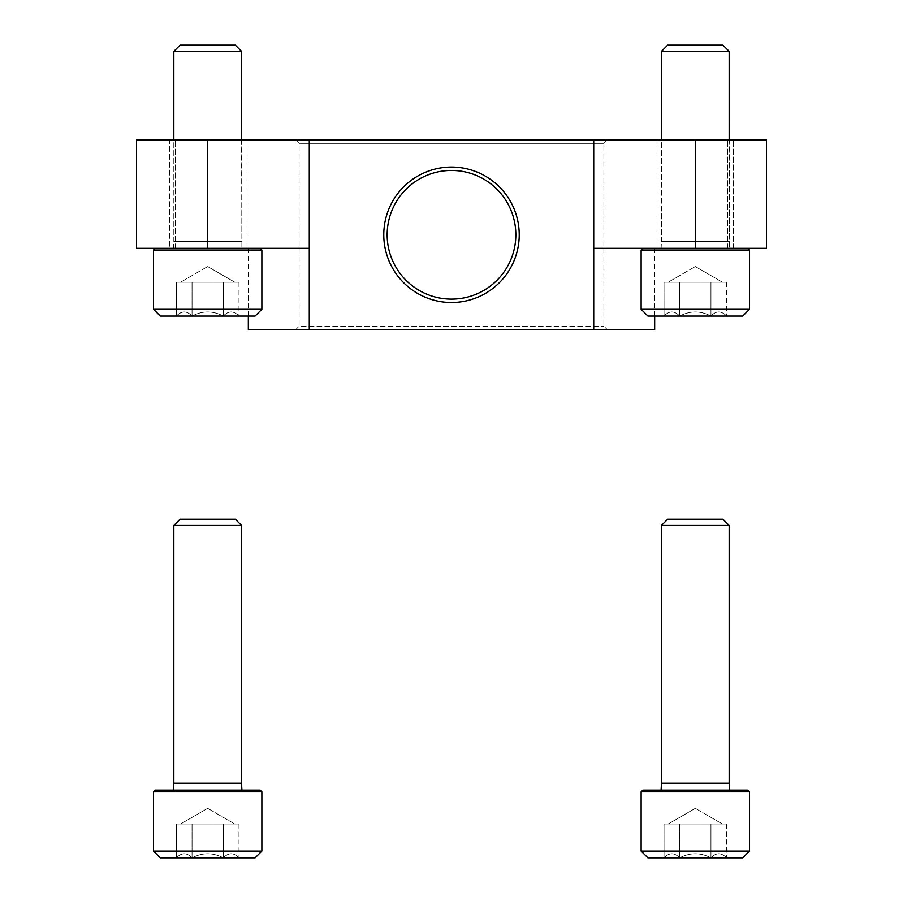 <?xml version="1.0" encoding="UTF-8"?>
<svg xmlns="http://www.w3.org/2000/svg" width="903" height="903" viewBox="0 0 903 903"><rect width="100%" height="100%" fill="white"/><g stroke="black" fill="none" stroke-linecap="round" stroke-linejoin="round"><path stroke-width="0.68" stroke-dasharray="4.51 3.39" d="M248.325 329.595L309.277 329.595L309.277 139.965L309.277 248.325L207.69 248.325L207.69 139.965L593.722 139.965L593.722 248.325L766.421 248.325L727.479 248.325L766.421 248.325L766.421 139.965L593.722 139.965L593.722 248.325L654.675 248.325L593.722 248.325L593.722 329.595L593.722 139.965M657.045 248.325L733.575 248.325L657.045 248.325L733.575 248.325L657.045 248.325L657.045 139.965L733.575 139.965L657.045 139.965L733.575 139.965L657.045 139.965L657.045 248.325M727.479 248.325L727.479 139.965L727.479 248.325M207.69 248.325L136.579 248.325L175.521 248.325L136.579 248.325L136.579 139.965L207.69 139.965M175.521 248.325L175.521 139.965L175.521 248.325M169.425 248.325L245.955 248.325L169.425 248.325L245.955 248.325L169.425 248.325L169.425 139.965L245.955 139.965L169.425 139.965L245.955 139.965L169.425 139.965L169.425 248.325M295.732 139.965L607.267 139.965L295.732 139.965L299.119 143.351L603.881 143.351L299.119 143.351L299.119 326.209L603.881 326.209L299.119 326.209L295.732 329.595L607.267 329.595L295.732 329.595M309.277 248.325L309.277 139.965M309.277 329.595L593.722 329.595L593.722 248.325M383.775 234.78A67.725 67.725 0 0 0 485.362 293.43A67.725 67.725 0 0 0 485.362 176.13A67.725 67.725 0 0 0 383.775 234.78A67.725 67.725 0 0 1 451.5 167.055A67.725 67.725 0 0 1 519.225 234.78A67.725 67.725 0 0 1 451.5 302.505A67.725 67.725 0 0 1 383.775 234.78A67.725 67.725 0 0 0 485.362 293.43A67.725 67.725 0 0 0 485.362 176.13A67.725 67.725 0 0 0 383.775 234.78M593.722 329.595L654.675 329.595M387.161 234.78A64.339 64.339 0 0 0 483.669 290.495A64.339 64.339 0 0 0 483.669 179.065A64.339 64.339 0 0 0 387.161 234.78M223.334 316.05C228.493 310.598 233.708 310.598 238.968 316.05C233.809 310.598 228.594 310.598 223.334 316.05L238.968 316.05L223.334 316.05C212.927 310.598 202.498 310.598 192.046 316.05C202.453 310.598 212.882 310.598 223.334 316.05L192.046 316.05L223.334 316.05C228.493 310.598 233.708 310.598 238.968 316.05C233.809 310.598 228.594 310.598 223.334 316.05L238.968 316.05L223.334 316.05C212.927 310.598 202.498 310.598 192.046 316.05C186.887 310.598 181.672 310.598 176.412 316.05C181.571 310.598 186.786 310.598 192.046 316.05L176.412 316.05L192.046 316.05C202.453 310.598 212.882 310.598 223.334 316.05L192.046 316.05L223.334 316.05L223.334 282.188L176.412 282.188L231.145 282.188L223.334 282.188L223.334 316.05L223.334 282.188L238.968 282.188L184.235 282.188L192.046 282.188L192.046 316.05C186.887 310.598 181.672 310.598 176.412 316.05C181.571 310.598 186.786 310.598 192.046 316.05L176.412 316.05L192.046 316.05L192.046 282.188L207.69 282.188L176.412 282.188L176.412 316.05L176.412 282.188L231.145 282.188L223.334 282.188L223.334 316.05M261.87 309.277L255.097 316.05L160.282 316.05L255.097 316.05L160.282 316.05L153.51 309.277L261.87 309.277L153.51 309.277L153.51 250.018L261.87 250.018L153.51 250.018L261.87 250.018L261.87 309.277L153.51 309.277M155.203 248.325L260.177 248.325L155.203 248.325L260.177 248.325L155.203 248.325L153.51 250.018M241.552 139.965L241.891 248.325L241.552 51.381L173.827 51.381L241.552 51.381L173.827 51.381L173.827 241.417L241.552 241.417L173.827 241.417L173.489 248.325L241.891 248.325L173.489 248.325L241.891 248.325L173.489 248.325L173.827 241.417L241.552 241.417L173.827 241.417L173.827 139.965M241.552 51.381L235.322 45.15L180.058 45.15L235.322 45.15L180.058 45.15L173.827 51.381M238.968 282.188L238.968 316.05L238.968 282.188L231.145 282.188L238.968 282.188M207.69 266.543L234.78 282.188L207.69 266.543L180.6 282.188L207.69 266.543M192.046 282.188L192.046 316.05L192.046 282.188M710.954 316.05C716.113 310.598 721.328 310.598 726.588 316.05C721.429 310.598 716.214 310.598 710.954 316.05L726.588 316.05L710.954 316.05C700.547 310.598 690.118 310.598 679.666 316.05C690.073 310.598 700.502 310.598 710.954 316.05L679.666 316.05L710.954 316.05C716.113 310.598 721.328 310.598 726.588 316.05C721.429 310.598 716.214 310.598 710.954 316.05L726.588 316.05L710.954 316.05C700.547 310.598 690.118 310.598 679.666 316.05C674.507 310.598 669.292 310.598 664.032 316.05C669.191 310.598 674.406 310.598 679.666 316.05L664.032 316.05L679.666 316.05C690.073 310.598 700.502 310.598 710.954 316.05L679.666 316.05L710.954 316.05L710.954 282.188L664.032 282.188L718.765 282.188L710.954 282.188L710.954 316.05L710.954 282.188L726.588 282.188L671.855 282.188L679.666 282.188L679.666 316.05C674.507 310.598 669.292 310.598 664.032 316.05C669.191 310.598 674.406 310.598 679.666 316.05L664.032 316.05L679.666 316.05L679.666 282.188L695.31 282.188L664.032 282.188L664.032 316.05L664.032 282.188L718.765 282.188L710.954 282.188L710.954 316.05M749.49 309.277L742.717 316.05L647.902 316.05L742.717 316.05L647.902 316.05L641.13 309.277L749.49 309.277L641.13 309.277L641.13 250.018L749.49 250.018L641.13 250.018L749.49 250.018L749.49 309.277L641.13 309.277M642.823 248.325L747.797 248.325L642.823 248.325L747.797 248.325L642.823 248.325L641.13 250.018M729.172 139.965L729.511 248.325L729.172 51.381L661.447 51.381L729.172 51.381L661.447 51.381L661.447 241.417L729.172 241.417L661.447 241.417L661.109 248.325L729.511 248.325L661.109 248.325L729.511 248.325L661.109 248.325L661.447 241.417L729.172 241.417L661.447 241.417L661.447 139.965M729.172 51.381L722.942 45.15L667.678 45.15L722.942 45.15L667.678 45.15L661.447 51.381M726.588 282.188L726.588 316.05L726.588 282.188L718.765 282.188L726.588 282.188M695.31 266.543L722.4 282.188L695.31 266.543L668.22 282.188L695.31 266.543M679.666 282.188L679.666 316.05L679.666 282.188M223.334 857.85C228.493 852.398 233.708 852.398 238.968 857.85C233.809 852.398 228.594 852.398 223.334 857.85L238.968 857.85L223.334 857.85C212.927 852.398 202.498 852.398 192.046 857.85C202.453 852.398 212.882 852.398 223.334 857.85L192.046 857.85L223.334 857.85C228.493 852.398 233.708 852.398 238.968 857.85C233.809 852.398 228.594 852.398 223.334 857.85L238.968 857.85L223.334 857.85C212.927 852.398 202.498 852.398 192.046 857.85C186.887 852.398 181.672 852.398 176.412 857.85C181.571 852.398 186.786 852.398 192.046 857.85L176.412 857.85L192.046 857.85C202.453 852.398 212.882 852.398 223.334 857.85L192.046 857.85L223.334 857.85L223.334 823.987L176.412 823.987L231.145 823.987L223.334 823.987L223.334 857.85L223.334 823.987L238.968 823.987L184.235 823.987L192.046 823.987L192.046 857.85C186.887 852.398 181.672 852.398 176.412 857.85C181.571 852.398 186.786 852.398 192.046 857.85L176.412 857.85L192.046 857.85L192.046 823.987L207.69 823.987L176.412 823.987L176.412 857.85L176.412 823.987L231.145 823.987L223.334 823.987L223.334 857.85M261.87 851.077L255.097 857.85L160.282 857.85L255.097 857.85L160.282 857.85L153.51 851.077L261.87 851.077L153.51 851.077L153.51 791.818L261.87 791.818L153.51 791.818L261.87 791.818L261.87 851.077L153.51 851.077M261.87 791.818L260.177 790.125L155.203 790.125L260.177 790.125L155.203 790.125L153.51 791.818M241.891 790.125L241.552 783.217L173.827 783.217L241.552 783.217L173.827 783.217L173.489 790.125L241.891 790.125L173.489 790.125M241.552 783.217L241.552 525.456L173.827 525.456L241.552 525.456L173.827 525.456L173.827 783.217M241.552 525.456L235.322 519.225L180.058 519.225L235.322 519.225L180.058 519.225L173.827 525.456M238.968 823.987L238.968 857.85L238.968 823.987L231.145 823.987L238.968 823.987M192.046 823.987L192.046 857.85L192.046 823.987M710.954 857.85C716.113 852.398 721.328 852.398 726.588 857.85C721.429 852.398 716.214 852.398 710.954 857.85L726.588 857.85L710.954 857.85C700.547 852.398 690.118 852.398 679.666 857.85C690.073 852.398 700.502 852.398 710.954 857.85L679.666 857.85L710.954 857.85C716.113 852.398 721.328 852.398 726.588 857.85C721.429 852.398 716.214 852.398 710.954 857.85L726.588 857.85L710.954 857.85C700.547 852.398 690.118 852.398 679.666 857.85C674.507 852.398 669.292 852.398 664.032 857.85C669.191 852.398 674.406 852.398 679.666 857.85L664.032 857.85L679.666 857.85C690.073 852.398 700.502 852.398 710.954 857.85L679.666 857.85L710.954 857.85L710.954 823.987L664.032 823.987L718.765 823.987L710.954 823.987L710.954 857.85L710.954 823.987L726.588 823.987L671.855 823.987L679.666 823.987L679.666 857.85C674.507 852.398 669.292 852.398 664.032 857.85C669.191 852.398 674.406 852.398 679.666 857.85L664.032 857.85L679.666 857.85L679.666 823.987L695.31 823.987L664.032 823.987L664.032 857.85L664.032 823.987L718.765 823.987L710.954 823.987L710.954 857.85M749.49 851.077L742.717 857.85L647.902 857.85L742.717 857.85L647.902 857.85L641.13 851.077L749.49 851.077L641.13 851.077L641.13 791.818L749.49 791.818L641.13 791.818L749.49 791.818L749.49 851.077L641.13 851.077M749.49 791.818L747.797 790.125L642.823 790.125L747.797 790.125L642.823 790.125L641.13 791.818M729.511 790.125L729.172 783.217L661.447 783.217L729.172 783.217L661.447 783.217L661.109 790.125L729.511 790.125L661.109 790.125M729.172 783.217L729.172 525.456L661.447 525.456L729.172 525.456L661.447 525.456L661.447 783.217M729.172 525.456L722.942 519.225L667.678 519.225L722.942 519.225L667.678 519.225L661.447 525.456M726.588 823.987L726.588 857.85L726.588 823.987L718.765 823.987L726.588 823.987M679.666 823.987L679.666 857.85L679.666 823.987M695.31 248.325L695.31 139.965M654.675 316.05L654.675 248.325M248.325 316.05L248.325 248.325M607.267 139.965L603.881 143.351L603.881 326.209L607.267 329.595M733.575 248.325L733.575 139.965L733.575 248.325M245.955 248.325L245.955 139.965L245.955 248.325M260.177 248.325L261.87 250.018M747.797 248.325L749.49 250.018M207.69 808.343L180.6 823.987L207.69 808.343L234.78 823.987L207.69 808.343M695.31 808.343L668.22 823.987L695.31 808.343L722.4 823.987L695.31 808.343"/><path stroke-width="1.35" d="M695.31 248.325L695.31 139.965L766.421 139.965L766.421 248.325L593.722 248.325M695.31 139.965L136.579 139.965L136.579 248.325L207.69 248.325L207.69 139.965M309.277 248.325L207.69 248.325M654.675 316.05L654.675 329.595L593.722 329.595L593.722 139.965M593.722 329.595L309.277 329.595L309.277 139.965M309.277 329.595L248.325 329.595L248.325 316.05M387.161 234.78A64.339 64.339 0 0 0 483.669 290.495A64.339 64.339 0 0 0 483.669 179.065A64.339 64.339 0 0 0 387.161 234.78M383.775 234.78A67.725 67.725 0 0 0 485.362 293.43A67.725 67.725 0 0 0 485.362 176.13A67.725 67.725 0 0 0 383.775 234.78M153.51 309.277L160.282 316.05L255.097 316.05L261.87 309.277L261.87 250.018L153.51 250.018L153.51 309.277L261.87 309.277M155.203 248.325L153.51 250.018M173.827 139.965L173.827 51.381L241.552 51.381L241.552 139.965M173.827 51.381L180.058 45.15L235.322 45.15L241.552 51.381M641.13 309.277L647.902 316.05L742.717 316.05L749.49 309.277L749.49 250.018L641.13 250.018L641.13 309.277L749.49 309.277M642.823 248.325L641.13 250.018M661.447 139.965L661.447 51.381L729.172 51.381L729.172 139.965M661.447 51.381L667.678 45.15L722.942 45.15L729.172 51.381M153.51 851.077L160.282 857.85L255.097 857.85L261.87 851.077L261.87 791.818L153.51 791.818L153.51 851.077L261.87 851.077M153.51 791.818L155.203 790.125L260.177 790.125L261.87 791.818M173.489 790.125L173.827 783.217L241.552 783.217L241.891 790.125M173.827 783.217L173.827 525.456L241.552 525.456L241.552 783.217M173.827 525.456L180.058 519.225L235.322 519.225L241.552 525.456M641.13 851.077L647.902 857.85L742.717 857.85L749.49 851.077L749.49 791.818L641.13 791.818L641.13 851.077L749.49 851.077M641.13 791.818L642.823 790.125L747.797 790.125L749.49 791.818M661.109 790.125L661.447 783.217L729.172 783.217L729.511 790.125M661.447 783.217L661.447 525.456L729.172 525.456L729.172 783.217M661.447 525.456L667.678 519.225L722.942 519.225L729.172 525.456M260.177 248.325L261.87 250.018M747.797 248.325L749.49 250.018"/></g></svg>
